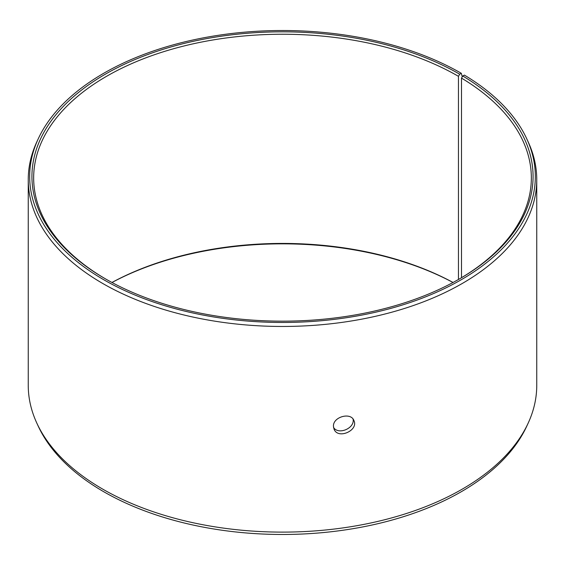 <?xml version="1.0" encoding="UTF-8"?>
<svg xmlns="http://www.w3.org/2000/svg" width="565" height="565" viewBox="0 0 565 565"><rect width="100%" height="100%" fill="white"/><g stroke="black" fill="none" stroke-linecap="round" stroke-linejoin="round"><path stroke-width="0.85" d="M111.948 282.479A248.84 143.665 180 0 1 453.052 282.479M111.99 282.5A250.57 144.668 180 0 1 453.01 282.5M459.684 74.199A250.57 144.668 180 0 0 105.323 74.199A250.57 144.668 180 0 0 105.316 278.785A250.57 144.668 180 0 0 459.684 278.785A250.57 144.668 180 0 0 462.749 76L464.374 75.096A252.83 145.975 180 0 1 526.813 138.926L528.183 141.893A254.25 146.787 180 0 1 536.75 179.677L536.75 385.323A254.25 146.787 180 0 1 528.183 423.107L526.813 426.074A252.83 145.975 180 0 1 282.5 534.476A252.83 145.975 180 0 1 38.187 426.074L36.817 423.107A254.25 146.787 180 0 1 28.25 385.323L28.25 179.677A254.25 146.787 180 0 1 36.817 141.893L38.187 138.926A252.83 145.975 180 0 1 216.875 35.524A252.83 145.975 180 0 1 461.28 73.273L459.684 74.199L458.455 76.317L458.455 279.491M528.183 423.107A254.25 146.787 180 0 1 282.5 532.117A254.25 146.787 180 0 1 36.817 423.107M526.813 138.926A252.83 145.975 180 0 1 282.5 322.467A252.83 145.975 180 0 1 38.187 138.926M462.283 76.784L461.28 73.273M536.75 179.677A254.25 146.787 180 0 1 282.5 326.464A254.25 146.787 180 0 1 28.25 179.677M462.749 76L461.499 78.111A248.84 143.665 180 0 1 531.34 177.904A248.84 143.665 180 0 1 459.07 279.138M105.93 279.138A248.84 143.665 180 0 1 33.66 177.904A248.84 143.665 180 0 1 187.276 45.179A248.84 143.665 180 0 1 458.455 76.317M461.499 78.111L461.499 277.705M333.555 427.514C338.626 435.389 355.173 427.995 353.047 419.096M333.456 426.314C332.834 416.857 350.886 411.864 353.895 420.522C358.881 430.389 337.898 439.768 334.028 429.103L333.456 426.314"/></g></svg>
